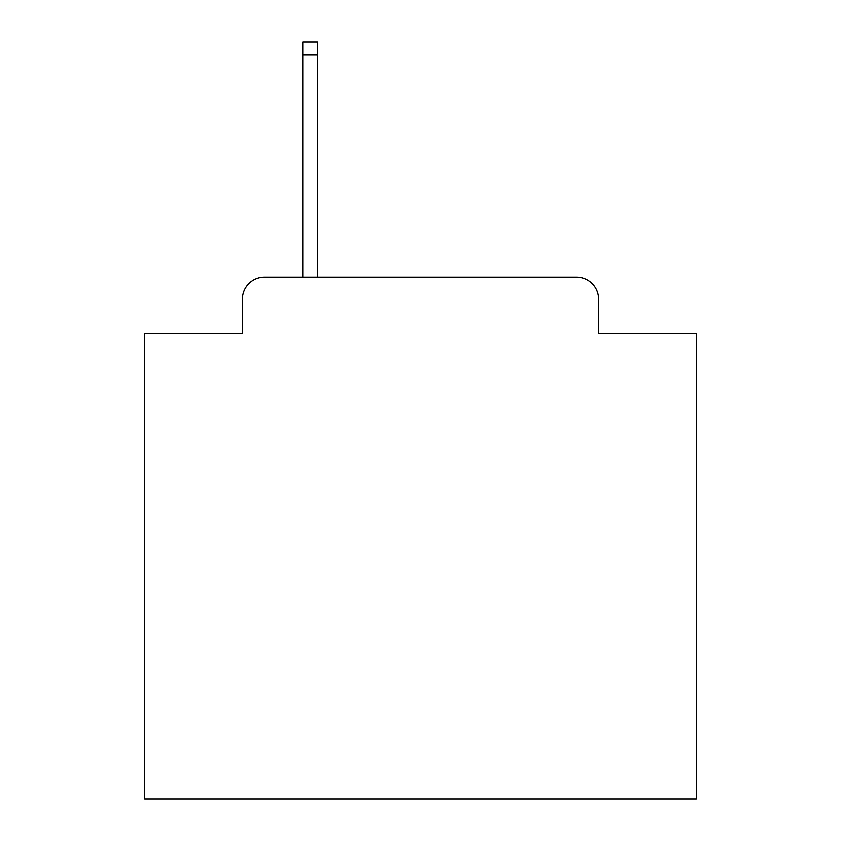 <?xml version="1.0" encoding="UTF-8"?>
<svg xmlns="http://www.w3.org/2000/svg" width="841" height="841" viewBox="0 0 841 841"><rect width="100%" height="100%" fill="white"/><g stroke="black" fill="none" stroke-linecap="round" stroke-linejoin="round"><path stroke-width="1.26" d="M242.313 299.133L242.313 333.33L242.313 299.133A22.066 22.066 0 0 1 264.379 277.067L302.991 277.067L302.991 42.05L317.341 42.05L317.341 277.067L576.621 277.067L264.379 277.067M598.687 333.33L598.687 299.133L598.687 333.33L696.337 333.33L696.337 798.95L144.663 798.95L144.663 333.33L242.313 333.33M598.687 299.133A22.066 22.066 0 0 0 576.621 277.067M302.991 54.739L317.341 54.739"/></g></svg>
